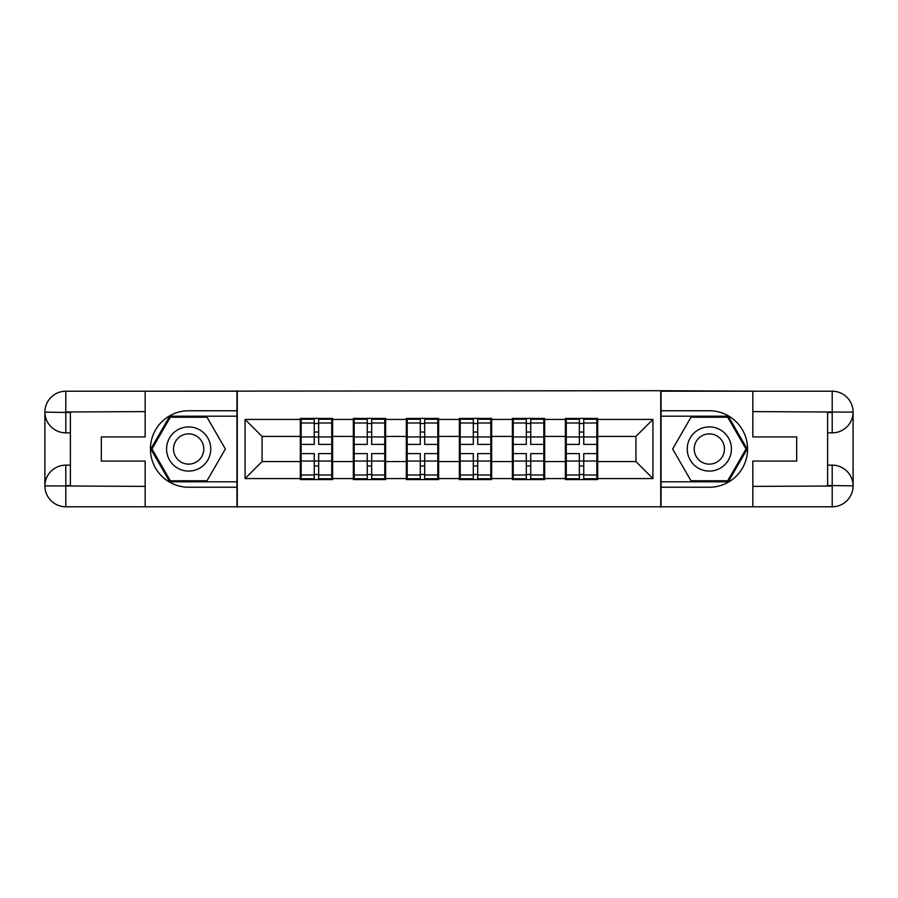 <?xml version="1.0" encoding="UTF-8"?>
<svg xmlns="http://www.w3.org/2000/svg" width="898" height="898" viewBox="0 0 898 898"><rect width="100%" height="100%" fill="white"/><g stroke="black" fill="none" stroke-linecap="round" stroke-linejoin="round"><path stroke-width="1.35" d="M135.98 506.775L762.02 506.775M597.686 446.452L596.844 446.452M566.256 446.452L565.403 446.452M565.403 451.548L566.256 451.548M596.844 451.548L597.686 451.548M544.671 446.452L543.818 446.452M513.229 446.452L512.388 446.452M512.388 451.548L513.229 451.548M543.818 451.548L544.671 451.548M491.655 446.452L490.802 446.452M460.214 446.452L459.361 446.452M459.361 451.548L460.214 451.548M490.802 451.548L491.655 451.548M438.639 446.452L437.786 446.452M407.198 446.452L406.345 446.452M406.345 451.548L407.198 451.548M437.786 451.548L438.639 451.548M385.612 446.452L384.771 446.452M354.182 446.452L353.329 446.452M353.329 451.548L354.182 451.548M384.771 451.548L385.612 451.548M762.02 391.225L660.737 390.709L660.737 507.291M660.737 390.709L135.98 391.225M237.263 507.291L237.263 390.709M635.93 461.572L635.93 436.428L597.686 436.428L597.686 461.572L635.93 461.572L652.925 478.567L652.925 419.433L597.686 419.433L597.686 418.412L565.403 418.412L565.403 436.428L544.671 436.428L544.671 461.572L565.403 461.572L565.403 436.428M652.925 478.567L597.686 478.567L597.686 479.588L565.403 479.588L565.403 478.567L544.671 478.567L544.671 479.588L512.388 479.588L512.388 478.567L491.655 478.567L491.655 479.588L459.361 479.588L459.361 478.567L438.639 478.567L438.639 479.588L406.345 479.588L406.345 478.567L385.612 478.567L385.612 479.588L353.329 479.588L353.329 478.567L332.597 478.567L332.597 479.588L300.314 479.588L300.314 478.567L245.075 478.567L245.075 419.433L300.314 419.433L300.314 436.428L262.07 436.428L262.07 461.572L300.314 461.572L300.314 436.428M565.403 419.433L544.671 419.433L544.671 418.412L512.388 418.412L512.388 419.433L491.655 419.433L491.655 418.412L459.361 418.412L459.361 419.433L438.639 419.433L438.639 418.412L406.345 418.412L406.345 419.433L385.612 419.433L385.612 418.412L353.329 418.412L353.329 419.433L332.597 419.433L332.597 418.412L300.314 418.412L300.314 419.433M565.403 461.572L565.403 478.567M544.671 461.572L544.671 478.567M544.671 419.433L544.671 436.428M491.655 461.572L512.388 461.572L512.388 436.428L491.655 436.428L491.655 478.567M512.388 461.572L512.388 478.567M512.388 419.433L512.388 436.428M491.655 419.433L491.655 436.428M438.639 461.572L459.361 461.572L459.361 436.428L438.639 436.428L438.639 478.567M459.361 461.572L459.361 478.567M459.361 419.433L459.361 436.428M438.639 419.433L438.639 436.428M385.612 461.572L406.345 461.572L406.345 436.428L385.612 436.428L385.612 478.567M406.345 461.572L406.345 478.567M406.345 419.433L406.345 436.428M385.612 419.433L385.612 436.428M332.597 461.572L353.329 461.572L353.329 436.428L332.597 436.428L332.597 478.567M353.329 461.572L353.329 478.567M353.329 419.433L353.329 436.428M332.597 419.433L332.597 436.428M332.597 446.452L331.744 446.452M301.156 446.452L300.314 446.452M300.314 451.548L301.156 451.548M331.744 451.548L332.597 451.548M300.314 461.572L300.314 478.567M262.07 461.572L245.075 478.567M245.075 419.433L262.07 436.428M597.686 461.572L597.686 478.567M597.686 419.433L597.686 436.428M652.925 419.433L635.93 436.428M331.744 453.591L331.744 478.735L318.667 478.735L318.667 453.591L331.744 453.591L331.744 419.265L318.667 419.265L318.667 422.992L331.744 422.992M301.156 436.956L314.244 436.956L314.244 419.265L301.156 419.265L301.156 453.591L314.244 453.591L314.244 478.735L301.156 478.735L301.156 475.008L314.244 475.008M314.244 432.028L318.667 432.028M318.667 423.508L314.244 423.508M314.244 436.989L318.667 436.989M314.244 436.956L314.244 444.409L301.156 444.409M301.156 422.992L314.244 422.992M314.244 461.011L318.667 461.011M314.244 474.492L318.667 474.492M314.244 465.972L318.667 465.972M301.156 453.591L301.156 475.008M318.667 475.008L331.744 475.008M318.667 422.992L318.667 444.409L331.744 444.409M384.771 453.591L384.771 478.735L371.682 478.735L371.682 453.591L384.771 453.591L384.771 419.265L371.682 419.265L371.682 422.992L384.771 422.992M354.182 436.956L367.26 436.956L367.26 419.265L354.182 419.265L354.182 453.591L367.26 453.591L367.26 478.735L354.182 478.735L354.182 475.008L367.26 475.008M367.26 432.028L371.682 432.028M371.682 423.508L367.26 423.508M367.26 436.989L371.682 436.989M367.26 436.956L367.26 444.409L354.182 444.409M354.182 422.992L367.26 422.992M367.26 461.011L371.682 461.011M367.26 474.492L371.682 474.492M367.26 465.972L371.682 465.972M354.182 453.591L354.182 475.008M371.682 475.008L384.771 475.008M371.682 422.992L371.682 444.409L384.771 444.409M437.786 453.591L437.786 478.735L424.698 478.735L424.698 453.591L437.786 453.591L437.786 419.265L424.698 419.265L424.698 422.992L437.786 422.992M407.198 436.956L420.286 436.956L420.286 419.265L407.198 419.265L407.198 453.591L420.286 453.591L420.286 478.735L407.198 478.735L407.198 475.008L420.286 475.008M420.286 432.028L424.698 432.028M424.698 423.508L420.286 423.508M420.286 436.989L424.698 436.989M420.286 436.956L420.286 444.409L407.198 444.409M407.198 422.992L420.286 422.992M420.286 461.011L424.698 461.011M420.286 474.492L424.698 474.492M420.286 465.972L424.698 465.972M407.198 453.591L407.198 475.008M424.698 475.008L437.786 475.008M424.698 422.992L424.698 444.409L437.786 444.409M490.802 453.591L490.802 478.735L477.714 478.735L477.714 453.591L490.802 453.591L490.802 419.265L477.714 419.265L477.714 422.992L490.802 422.992M460.214 436.956L473.302 436.956L473.302 419.265L460.214 419.265L460.214 453.591L473.302 453.591L473.302 478.735L460.214 478.735L460.214 475.008L473.302 475.008M473.302 432.028L477.714 432.028M477.714 423.508L473.302 423.508M473.302 436.989L477.714 436.989M473.302 436.956L473.302 444.409L460.214 444.409M460.214 422.992L473.302 422.992M473.302 461.011L477.714 461.011M473.302 474.492L477.714 474.492M473.302 465.972L477.714 465.972M460.214 453.591L460.214 475.008M477.714 475.008L490.802 475.008M477.714 422.992L477.714 444.409L490.802 444.409M543.818 453.591L543.818 478.735L530.74 478.735L530.74 453.591L543.818 453.591L543.818 419.265L530.74 419.265L530.74 422.992L543.818 422.992M513.229 436.956L526.318 436.956L526.318 419.265L513.229 419.265L513.229 453.591L526.318 453.591L526.318 478.735L513.229 478.735L513.229 475.008L526.318 475.008M526.318 432.028L530.74 432.028M530.74 423.508L526.318 423.508M526.318 436.989L530.74 436.989M526.318 436.956L526.318 444.409L513.229 444.409M513.229 422.992L526.318 422.992M526.318 461.011L530.74 461.011M526.318 474.492L530.74 474.492M526.318 465.972L530.74 465.972M513.229 453.591L513.229 475.008M530.74 475.008L543.818 475.008M530.74 422.992L530.74 444.409L543.818 444.409M596.844 453.591L596.844 478.735L583.756 478.735L583.756 453.591L596.844 453.591L596.844 419.265L583.756 419.265L583.756 422.992L596.844 422.992M566.256 436.956L579.333 436.956L579.333 419.265L566.256 419.265L566.256 453.591L579.333 453.591L579.333 478.735L566.256 478.735L566.256 475.008L579.333 475.008M579.333 432.028L583.756 432.028M583.756 423.508L579.333 423.508M579.333 436.989L583.756 436.989M579.333 436.956L579.333 444.409L566.256 444.409M566.256 422.992L579.333 422.992M579.333 461.011L583.756 461.011M579.333 474.492L583.756 474.492M579.333 465.972L583.756 465.972M566.256 453.591L566.256 475.008M583.756 475.008L596.844 475.008M583.756 422.992L583.756 444.409L596.844 444.409M177.613 468.127A22.091 22.091 0 0 0 207.797 460.045A22.091 22.091 0 0 0 199.704 429.873A22.091 22.091 0 0 0 169.531 437.955A22.091 22.091 0 0 0 177.613 468.127M181.104 462.1A15.12 15.12 0 0 0 201.758 456.566A15.12 15.12 0 0 0 196.224 435.9A15.12 15.12 0 0 0 175.57 441.434A15.12 15.12 0 0 0 181.104 462.1M170.317 417.222L207.011 417.222L225.353 449L207.011 480.778L170.317 480.778L151.975 449L170.317 417.222M698.296 468.127A22.091 22.091 0 0 0 728.469 460.045A22.091 22.091 0 0 0 720.387 429.873A22.091 22.091 0 0 0 690.203 437.955A22.091 22.091 0 0 0 698.296 468.127M701.776 462.1A15.12 15.12 0 0 0 722.43 456.566A15.12 15.12 0 0 0 716.896 435.9A15.12 15.12 0 0 0 696.242 441.434A15.12 15.12 0 0 0 701.776 462.1M690.989 417.222L727.683 417.222L746.025 449L727.683 480.778L690.989 480.778L672.647 449L690.989 417.222M70.392 432.858L65.801 432.858A20.901 20.901 0 0 1 44.9 412.126A20.901 20.901 0 0 1 65.801 391.225L236.926 391.225L236.926 410.768L188.659 410.768A38.232 38.232 0 0 0 150.426 449A38.232 38.232 0 0 0 188.659 487.232L236.926 487.232L236.926 506.775L65.801 506.775A20.901 20.901 0 0 1 44.9 485.874A20.901 20.901 0 0 1 65.801 465.142L70.392 465.142M236.926 487.232L236.926 410.768M145.162 391.225L145.162 436.933L101.317 436.933L101.317 461.067L145.162 461.067L145.162 506.775M65.801 432.858A20.901 20.901 0 0 1 44.9 412.126L65.801 412.463L65.801 432.858A20.901 20.901 0 0 1 44.9 412.126L44.9 485.874L145.162 486.39M65.801 486.39L65.801 506.775A20.901 20.901 0 0 1 44.9 485.874A20.901 20.901 0 0 1 65.801 465.142L65.801 485.537L70.392 485.537L70.392 412.463L65.801 412.463M236.926 416.201L169.733 416.201L150.797 449L169.733 481.799L236.926 481.799M827.608 465.142L832.199 465.142A20.901 20.901 0 0 1 853.1 485.874A20.901 20.901 0 0 1 832.199 506.775L661.074 506.775L661.074 487.232L709.341 487.232A38.232 38.232 0 0 0 747.574 449A38.232 38.232 0 0 0 709.341 410.768L661.074 410.768L661.074 391.225L832.199 391.225A20.901 20.901 0 0 1 853.1 412.126A20.901 20.901 0 0 1 832.199 432.858L827.608 432.858M661.074 410.768L661.074 487.232M752.838 506.775L752.838 461.067L796.683 461.067L796.683 436.933L752.838 436.933L752.838 391.225M832.199 465.142A20.901 20.901 0 0 1 853.1 485.874L832.199 485.537L832.199 465.142A20.901 20.901 0 0 1 853.1 485.874L853.1 412.126L752.838 411.61M832.199 411.61L832.199 391.225A20.901 20.901 0 0 1 853.1 412.126A20.901 20.901 0 0 1 832.199 432.858L832.199 412.463L827.608 412.463L827.608 485.537L832.199 485.537M661.074 481.799L728.267 481.799L747.203 449L728.267 416.201L661.074 416.201M301.156 461.044L314.244 461.044M318.667 461.044L331.744 461.044M318.667 436.956L331.744 436.956M354.182 461.044L367.26 461.044M371.682 461.044L384.771 461.044M371.682 436.956L384.771 436.956M407.198 461.044L420.286 461.044M424.698 461.044L437.786 461.044M424.698 436.956L437.786 436.956M460.214 461.044L473.302 461.044M477.714 461.044L490.802 461.044M477.714 436.956L490.802 436.956M513.229 461.044L526.318 461.044M530.74 461.044L543.818 461.044M530.74 436.956L543.818 436.956M566.256 461.044L579.333 461.044M583.756 461.044L596.844 461.044M583.756 436.956L596.844 436.956M145.162 411.61L65.318 411.98M44.9 485.874A20.901 20.901 0 0 1 65.801 465.142M44.9 412.126A20.901 20.901 0 0 1 65.801 391.225L65.801 411.61M752.838 486.39L832.682 486.02M853.1 412.126A20.901 20.901 0 0 1 832.199 432.858M853.1 485.874A20.901 20.901 0 0 1 832.199 506.775L832.199 486.39"/></g></svg>
